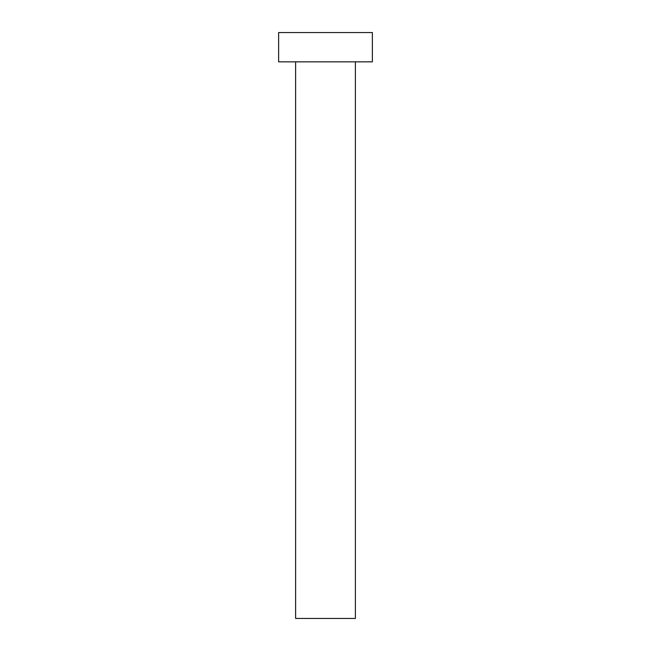 <?xml version="1.0" encoding="UTF-8"?>
<svg xmlns="http://www.w3.org/2000/svg" width="651" height="651" viewBox="0 0 651 651"><rect width="100%" height="100%" fill="white"/><g stroke="black" fill="none" stroke-linecap="round" stroke-linejoin="round"><path stroke-width="0.98" d="M355.381 61.845L355.381 618.45L295.619 618.45L295.619 61.845M372.372 61.845L278.628 61.845L278.628 32.55L372.372 32.55L372.372 61.845"/></g></svg>
